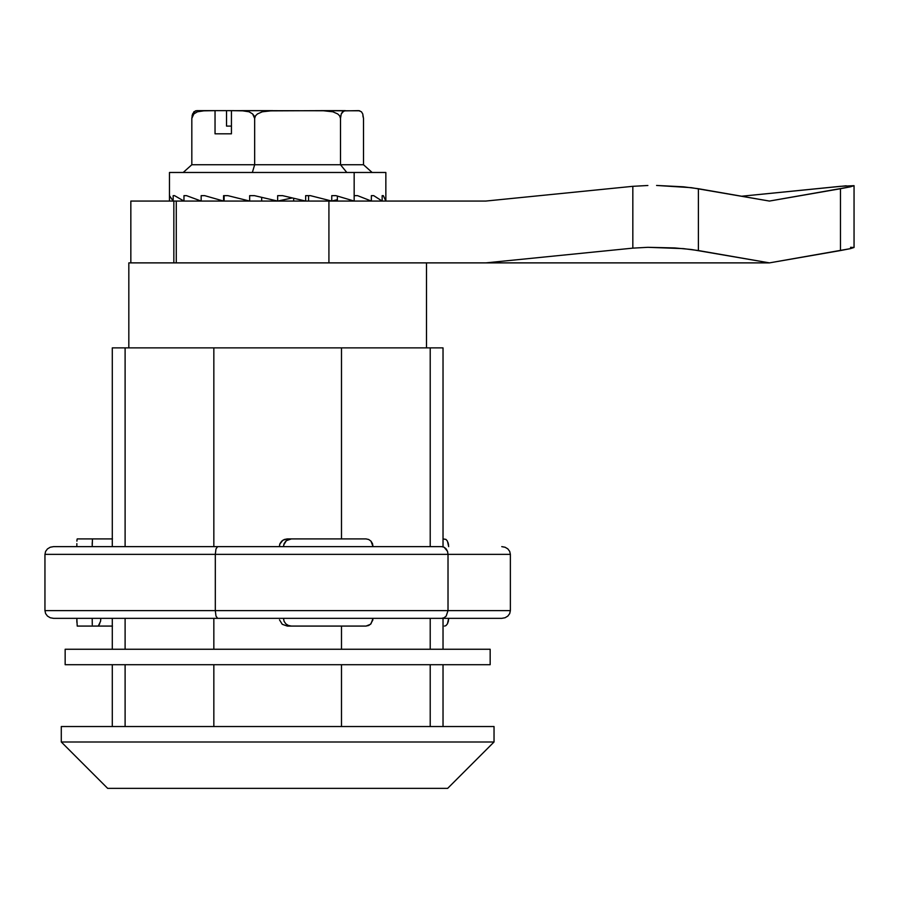 <?xml version="1.0" encoding="UTF-8"?>
<svg xmlns="http://www.w3.org/2000/svg" width="899" height="899" viewBox="0 0 899 899"><rect width="100%" height="100%" fill="white"/><g stroke="black" fill="none" stroke-linecap="round" stroke-linejoin="round"><path stroke-width="1.35" d="M65.155 649.258L65.155 664.709L490.169 664.709L490.169 649.258L65.155 649.258L65.155 664.709L490.169 664.709L490.169 649.258L65.155 649.258M97.227 626.075L112.296 626.075M99.744 623.805L98.553 625.49L100.531 621.366M100.542 621.299L100.834 618.388M77.213 626.075L92.451 626.075L77.213 626.075L76.831 618.343M76.831 619.872L76.865 622.31M92.271 624.794L92.204 618.343M372.905 619.872L370.489 624.311L366.017 626.075L287.287 626.075L291.366 626.075L288.152 625.401M279.499 619.838L282.241 624.299L287.287 626.075M284.084 621.333L283.477 618.343L284.084 621.333L285.826 623.839L284.084 621.333M285.848 623.861L288.377 625.49L291.366 626.075L366.017 626.075L368.691 625.49L370.961 623.839L373.04 618.343M372.501 543.648L373.04 546.637L370.972 541.142L372.501 543.648M370.95 541.119L368.702 539.49L366.017 538.906L368.702 539.49M279.78 544.131L279.353 546.637L279.971 543.648L281.713 541.142L284.286 539.49L287.287 538.906L282.915 540.187L279.78 544.131M283.623 545.109L286.365 540.67L291.366 538.906L287.287 538.906L366.017 538.906L291.366 538.906L288.377 539.49L285.826 541.142L284.095 543.648L283.477 546.637M76.853 543.648L76.831 546.637L76.853 543.648M77.033 539.49L76.909 541.142L77.033 539.49M92.204 546.637L92.451 538.906L77.213 538.906L112.296 538.906M92.215 545.142L92.226 542.693M94.474 538.906L112.454 538.906M445.87 539.355L443.027 538.906L446.05 539.49L447.432 541.142L448.68 546.637M448.601 545.109L448.084 542.67M509.711 551.402L510.374 554.357L509.711 551.402L507.845 548.896L509.711 551.402M507.778 548.84L505.047 547.221L501.754 546.637L505.193 547.277M448.017 554.357L510.374 554.357L510.374 610.623L510.374 554.357L448.017 554.357L447.533 551.402L448.017 554.357L215.31 554.357L215.985 548.896L217.614 546.637L53.569 546.637L50.265 547.221L53.569 546.637L217.614 546.637L215.985 548.896L215.31 554.357L448.017 554.357L448.017 610.623L448.017 554.357M446.174 548.896L447.533 551.402L444.117 547.221L446.174 548.896M441.712 546.637L444.117 547.221L441.712 546.637L217.614 546.637L441.712 546.637M47.478 548.896L50.265 547.221L47.478 548.896L45.602 551.402L47.478 548.896M501.754 618.343L53.569 618.343L50.265 617.759L47.478 616.085L45.602 613.579L44.95 610.623L45.602 613.579L47.478 616.085L50.265 617.759L53.569 618.343L217.614 618.343L215.985 616.085L215.31 610.623L215.985 616.085L217.614 618.343L441.712 618.343L444.117 617.759L446.174 616.085L448.017 610.623L44.95 610.623L44.95 554.357L44.95 610.623L215.31 610.623L215.31 554.357L44.95 554.357L45.602 551.402L44.95 554.357L215.31 554.357L215.31 610.623L510.374 610.623L448.017 610.623L446.174 616.085L444.117 617.759L441.712 618.343L501.754 618.343L505.047 617.759L507.845 616.085L509.711 613.579L510.374 610.623L509.711 613.579L507.778 616.141M445.634 625.76L444.421 626.075M448.354 621.333L448.68 618.343L447.432 623.839L448.354 621.333M446.05 625.49L447.432 623.839L446.05 625.49M112.454 626.075L92.451 626.075M249.259 262.879L769.432 262.879L691.376 249.495L674.666 247.933L647.876 247.315L683.364 248.618L698.399 250.551L698.399 188.723L683.364 186.801L656.573 185.452L691.376 187.677L769.432 201.061L698.399 188.723L698.399 250.551L769.432 262.879L850.521 248.618L840.475 250.551L840.475 188.723L850.521 186.801L769.432 201.061L840.475 188.723L840.475 250.551L769.432 262.879L485.797 262.879L632.829 248.135L647.876 247.315L632.829 248.135L632.829 186.318L647.876 185.497L632.829 186.318L485.797 201.061L328.922 201.061L485.797 201.061L632.829 186.318L632.829 248.135L485.797 262.879L328.922 262.879L328.922 201.061L173.844 201.061L173.844 262.879L173.844 201.061L130.838 201.061L176.283 201.061L176.283 262.879L176.283 201.061L328.922 201.061L328.922 262.879L176.283 262.879M850.521 186.801L854.05 185.666L850.521 186.801M846.24 185.79L741.619 196.229L840.475 186.318L854.05 185.666L854.05 247.483L850.521 248.618L854.05 247.483L850.521 247.315M291.782 198.061L277.656 201.061L277.656 195.656L277.656 201.061L254.473 195.656L249.664 195.656L254.473 195.656M337.372 199.657L331.753 201.061L331.753 195.656L335.99 195.656L354.161 201.061L354.161 195.656L357.588 195.656L371.354 201.061L371.354 195.656L373.737 195.656L382.154 201.061L382.154 195.656L383.334 195.656L385.851 201.061L385.851 172.473L354.161 172.473L354.161 195.656L357.588 195.656M362.87 115.802L363.499 118.376L363.499 164.742L363.499 118.376L362.747 113.926L361.443 111.791L358.656 110.644L343.935 110.88L341.249 113.937L340.496 118.376L339.642 115.802L337.698 113.926L332.844 111.791L322.404 110.644L345.351 110.644L342.541 111.802L341.249 113.937L340.496 118.376L340.496 164.742L340.496 118.376L339.642 115.802L337.698 113.926L332.844 111.791L322.404 110.644L267.486 110.88L262.283 111.802L257.451 113.937L255.518 115.802L254.664 118.376L252.619 113.926L249.057 111.791L241.415 110.644L272.757 110.644L262.283 111.802L257.451 113.937L255.518 115.802L254.664 118.376L254.664 164.742L340.496 164.742L346.812 172.473L340.496 164.742L363.499 164.742L372.119 172.473L363.499 164.742L254.664 164.742L252.349 172.473L254.664 164.742L191.824 164.742L183.205 172.473L191.824 164.742L191.824 118.376L193.858 113.937L197.398 111.802L201.207 110.88L215.041 110.644L215.041 133.827L231.436 133.827L215.041 133.827L215.041 110.644L226.526 110.644L226.526 126.107L226.526 110.644L196.667 110.644L205.062 110.644L197.398 111.802L193.858 113.937L191.824 118.376L192.566 113.926L195.544 110.791M231.436 126.107L226.526 126.107L231.436 126.107M305.66 195.656L305.66 201.061L305.66 195.656L310.425 195.656L331.753 201.061M293.658 201.061L293.658 198.454M224.121 195.656L227.919 195.656L224.121 195.656L224.121 201.061M204.747 195.656L201.162 195.656L204.747 195.656L223.57 201.061L223.57 195.656M186.543 195.656L183.969 195.656L183.969 201.061L183.969 195.656L186.543 195.656L201.162 201.061L201.162 195.656M174.552 195.656L173.159 195.656L174.552 195.656L183.969 201.061M169.585 195.656L169.473 201.061L169.473 195.656L173.159 201.061L173.159 195.656M246.753 201.061L246.753 200.421M261.665 201.061L261.665 197.656M308.571 201.061L308.571 195.656L310.425 195.656M382.154 201.061L382.154 195.656L383.334 195.656M371.354 195.656L373.737 195.656M337.372 201.061L337.372 196.476M277.656 195.656L282.623 195.656L305.66 201.061M227.919 195.656L249.664 201.061L249.664 195.656M354.161 195.656L354.161 172.473L169.473 172.473L169.473 201.061M385.851 172.473L169.473 172.473M363.499 118.365L362.747 113.926L361.443 111.791M359.78 110.791L227.087 110.644M231.436 110.644L231.436 133.827L231.436 110.644L245.27 110.88L249.057 111.791L252.619 113.926L254.035 115.802L254.664 118.376L254.664 164.742L191.824 164.742L191.824 118.297M192.049 115.802L193.869 111.791L196.667 110.644M248.63 262.879L128.827 262.879L128.827 347.879L128.827 262.879L328.922 262.879M426.497 347.879L426.497 262.879L426.497 347.879M112.296 726.527L112.296 664.709L112.296 726.527M112.296 649.258L112.296 618.343L112.296 649.258M112.296 546.637L112.296 347.879L112.296 546.637M61.289 726.527L61.289 741.99L494.034 741.99L494.034 726.527L61.289 726.527L61.289 741.99L107.655 788.356L447.668 788.356L494.034 741.99L61.289 741.99L107.655 788.356L447.668 788.356L494.034 741.99L494.034 726.527L61.289 726.527M430.216 347.879L341.485 347.879L341.485 538.906L341.485 347.879L213.838 347.879L213.838 546.637L213.838 347.879L112.296 347.879L125.107 347.879L125.107 546.637L125.107 347.879L430.216 347.879L430.216 546.637L430.216 347.879L443.027 347.879L430.216 347.879M341.485 626.075L341.485 649.258L341.485 626.075M341.485 664.709L341.485 726.527L341.485 664.709M430.216 726.527L430.216 664.709L430.216 726.527M430.216 649.258L430.216 618.343L430.216 649.258M125.107 726.527L125.107 664.709L125.107 726.527M125.107 649.258L125.107 618.343L125.107 649.258M213.838 618.343L213.838 649.258L213.838 618.343M213.838 664.709L213.838 726.527L213.838 664.709M130.838 262.879L130.838 201.061M443.027 726.527L443.027 664.709M443.027 649.258L443.027 618.343M443.027 546.637L443.027 347.879"/></g></svg>
